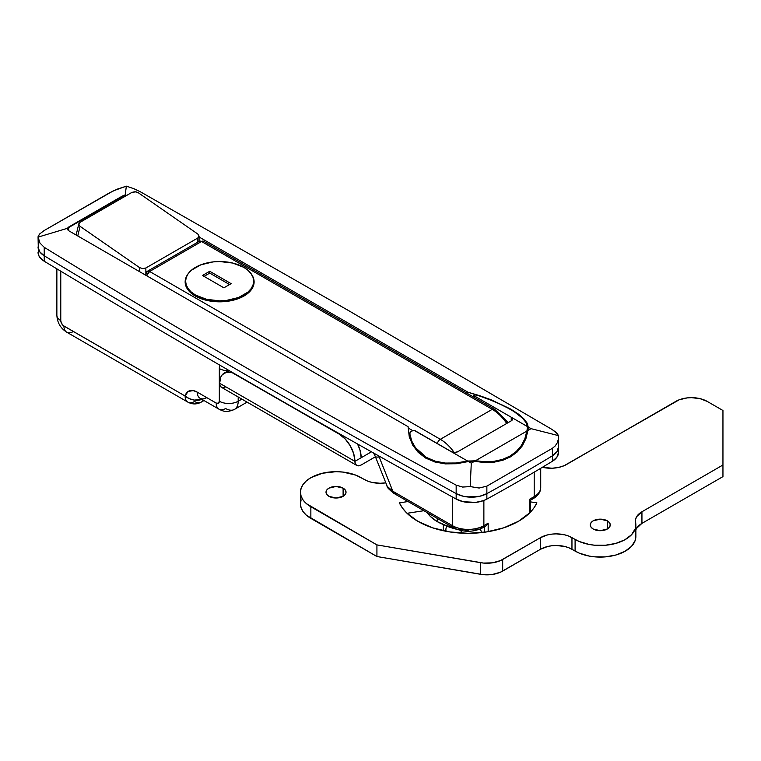 <?xml version="1.0" encoding="UTF-8"?>
<svg xmlns="http://www.w3.org/2000/svg" width="761" height="761" viewBox="0 0 761 761"><rect width="100%" height="100%" fill="white"/><g stroke="black" fill="none" stroke-linecap="round" stroke-linejoin="round"><path stroke-width="1.14" d="M527.934 425.104L523.692 418.617L518.127 413.879L510.612 409.038L490.997 399.744L467.853 392.172L199.078 236.994L467.853 392.172L467.853 393.751L467.853 392.172L479.649 395.663L490.997 399.744L510.612 409.038L518.127 413.879L523.692 418.617L527.088 423.049L528.201 427.016A60.062 34.673 180 0 1 527.868 430.507L525.937 438.612L522.341 445.832L517.185 451.958L510.612 456.809L502.821 460.253L494.032 462.184L484.491 462.545L474.484 461.328A60.062 34.673 180 0 1 468.434 461.518L456.638 463.725L445.299 463.877L434.835 461.965L425.675 458.074L418.17 452.338L412.605 445.004L409.199 436.338L408.086 426.683L68.642 230.697L67.339 228.329L38.088 237.109L39.391 234.15L44.157 230.545L109.698 192.714L117.394 189.109L126.355 186.15L125.184 194.93L67.339 228.329L38.088 237.109L39.914 243.006L44.224 247.315L44.224 255.782A13346.199 7705.363 0 0 0 456.162 493.613L456.162 485.147C315.853 409.199 178.54 329.922 44.224 247.315C178.54 329.922 315.853 409.199 456.162 485.147L462.631 487.059L470.193 486.583L471.287 463.173L468.434 461.518A60.062 34.673 0 0 0 474.484 461.328L471.287 463.173L474.484 461.328L484.491 462.545L494.032 462.184L502.821 460.253L510.612 456.809L517.185 451.958L522.341 445.832L525.937 438.612L527.868 430.507L531.064 428.662L558.46 435.625L558.27 439.506L557.157 443.007L555.169 445.984L552.391 448.296L486.859 486.136L479.154 488.039L470.193 486.583L471.287 463.173L468.434 461.518L456.638 463.725L445.299 463.877L434.835 461.965L425.675 458.074L418.17 452.338L412.605 445.004L409.199 436.338L408.086 426.683L68.642 230.697L68.642 227.063L122.112 196.195L122.112 198.041L122.112 196.195L125.184 194.93L126.925 195.491L125.184 194.93L126.355 186.15L133.917 188.728L126.355 186.15L113.303 190.868L44.157 230.545L39.391 234.15M527.544 432.619A60.062 34.673 0 0 0 527.316 431.801M528.201 426.931L531.064 428.662L527.868 430.507A60.062 34.673 0 0 0 528.201 427.016L531.064 428.662L558.46 435.625L558.27 439.506L557.157 443.007L555.169 445.984L552.391 448.296L486.859 486.136L486.859 493.651A1779.494 1027.379 0 0 0 552.391 455.81L556.928 451.72L558.507 446.945L556.928 451.72L552.391 455.81L552.391 448.296L552.391 455.81A22.24 12.842 0 0 0 558.507 446.973A22.24 12.842 180 0 1 552.391 455.81A1779.494 1027.379 180 0 1 486.859 493.651A1779.494 1027.379 0 0 0 552.391 455.81L552.391 461.261L556.928 457.161L558.507 452.386M140.395 191.801L348.605 310.612L552.324 429.623L348.605 310.612L140.395 191.801L133.917 188.728L140.395 191.801M458.255 528.743L468.148 530.474M474.959 529.694L478.032 528.743M38.05 252.348A22.24 12.842 0 0 0 44.224 261.232L44.224 255.782A13346.199 7705.363 0 0 0 456.162 493.613A13346.199 7705.363 180 0 1 44.224 255.782L44.224 247.315L39.914 243.006L38.05 236.738L38.459 254.802L39.658 257.151L44.224 261.232L44.224 255.782A22.24 12.842 180 0 1 38.05 246.897A22.24 12.842 0 0 0 44.224 255.782L39.658 251.701L38.05 246.925L39.658 251.701L44.224 255.782A13346.199 7705.363 0 0 0 456.162 493.613L463.23 496.248L467.283 496.943L479.763 496.267L486.859 493.651L486.859 486.136L479.154 488.039L470.193 486.583L462.631 487.059L456.162 485.147L456.162 493.613A22.24 12.842 0 0 0 486.859 493.651A1779.494 1027.379 0 0 0 552.391 455.81L552.391 461.261A22.24 12.842 0 0 0 558.507 452.415L558.507 436.804M557.889 434.265L552.324 429.623L556.643 432.79L558.46 435.625M38.088 237.109L38.278 235.739M247.087 402.122L234.512 409.389A17.798 10.274 -120 0 0 238.193 401.237L241.874 399.116L238.193 401.237A17.798 10.274 60 0 1 234.512 409.389A17.798 10.274 60 0 1 225.608 408.505A13.346 7.705 -60 0 1 218.94 409.161A13.346 7.705 -60 0 1 216.172 403.054L197.299 392.162L193.227 390.593L188.062 391.487L185.113 396.024L63.306 325.622L61.308 322.93L60.775 320.6L60.775 271.192L60.775 320.6A13.346 7.705 180 0 1 56.866 315.149A13.346 7.705 0 0 0 60.775 320.6A4.452 2.568 60 0 0 63.924 326.05A13.346 7.705 120 0 0 66.683 332.157A13.346 7.705 -60 0 1 63.924 326.05L185.113 396.024A13.346 7.705 120 0 0 187.881 402.131A13.346 7.705 -60 0 1 185.113 396.024A13.346 9.389 14.4 0 0 201.979 399.373L194.34 400.086L189.327 398.669L185.113 396.024A17.798 10.274 -120 0 1 197.299 392.162A13.346 7.705 120 0 0 200.067 398.269A13.346 7.705 -60 0 1 197.299 392.162L216.172 403.054A13.346 7.705 120 0 0 218.94 409.161L200.067 398.269A13.346 7.705 -60 0 0 206.735 397.603M238.193 401.237L238.193 396.985L238.193 401.237A13.346 7.705 180 0 1 219.32 401.237L218.397 403.273L216.172 403.054A4.452 2.568 60 0 0 219.32 401.237A13.346 7.705 0 0 0 238.193 401.237M534.203 472.162L534.203 496.591L529.913 499.073L529.913 512.657L529.913 499.073L534.203 496.591A22.24 12.842 0 0 0 540.719 487.506A22.24 12.842 180 0 1 534.203 496.591A4.452 2.568 60 0 1 533.28 498.626A4.452 2.568 -120 0 0 534.203 496.591L534.203 472.162M488.172 531.663L488.172 523.168L483.872 525.651L483.872 500.472L483.872 525.651A22.24 12.842 180 0 1 452.415 525.651L452.415 496.99L452.415 525.651A22.24 12.842 0 0 0 483.872 525.651A4.452 2.568 60 0 1 482.95 527.687A4.452 2.568 -120 0 0 483.872 525.651L488.172 523.168L486.374 525.632L488.172 523.168L488.172 531.663M375.24 456.286A17.798 3.558 -21.7 0 0 379.206 456.99A22.24 12.842 -120 0 0 378.759 455.934L392.838 491.254L452.415 525.651L392.838 491.254L379.206 456.99A17.798 3.558 158.3 0 1 375.249 456.315L387.359 486.669L388.557 488.381L392.838 491.254L387.225 486.374M219.729 365.099L219.32 401.237L219.32 368.552A13.346 7.705 0 0 0 228.186 370.797A13.346 7.705 180 0 1 219.32 368.552A17.798 10.274 -120 0 1 219.729 365.099M203.986 400.533L201.227 402.131A13.346 7.705 -120 0 0 203.139 400.048A13.346 7.705 60 0 1 201.227 402.131A13.346 7.705 60 0 1 194.55 401.475A13.346 7.705 -60 0 1 187.881 402.131L66.683 332.157A13.346 7.705 -60 0 0 73.36 331.501M408.086 427.168L408.086 426.683L408.086 427.168M484.453 526.821L484.453 532.234L484.453 526.821M484.776 526.298L484.12 525.509M481.504 532.595L480.476 528.914L481.504 532.595M480.476 529.704A2.226 1.284 0 0 0 480.4 530.037A2.226 1.284 0 0 0 480.476 530.369L480.4 528.952A35.586 20.547 0 0 0 480.4 528.952L480.4 528.952M67.662 229.717L67.339 228.329L68.642 227.063L68.642 230.697L67.662 229.717M530.417 500.281L533.28 498.626A4.452 2.568 60 0 1 531.064 498.407M395.986 493.071A4.452 2.568 -60 0 1 393.76 493.29A4.452 2.568 -60 0 1 392.838 491.254A4.452 2.568 120 0 0 393.76 493.29C388.757 489.228 386.559 486.897 387.187 486.298M455.563 527.459A4.452 2.568 -60 0 1 453.337 527.687A4.452 2.568 -60 0 1 452.415 525.651A4.452 2.568 120 0 0 453.337 527.687L393.76 493.29M485.261 526.27L486.374 525.632M453.337 527.687C463.211 532.472 473.085 532.472 482.95 527.687A4.452 2.568 60 0 1 480.733 527.459M251.482 274.302L253.451 278.031L254.107 281.912L253.451 285.803L251.482 289.532L248.305 292.975L238.792 298.464L226.359 301.442L212.909 301.442L206.44 300.31L195.254 295.991A34.473 19.91 180 0 1 185.151 281.912A34.473 19.91 180 0 1 187.596 274.559M508.358 422.517L494.469 409.114A4.452 2.568 120 0 0 492.243 409.342A33.37 19.263 60 0 1 506.74 423.458A33.37 19.263 -120 0 0 492.243 409.342L201.541 241.503L149.641 271.477L440.334 439.306L492.243 409.342A4.452 2.568 -60 0 1 494.469 409.114A4.452 2.568 -60 0 1 495.392 411.159L503.202 417.456L507.635 422.935M412.576 430.545L408.105 427.958L412.576 430.545M251.672 274.559A34.473 19.91 180 0 1 254.107 281.912A34.473 19.91 180 0 1 232.828 300.31A34.473 19.91 180 0 1 195.254 295.991L190.963 292.975L187.777 289.532L185.817 285.803L185.151 281.912L185.817 278.031L187.777 274.302M440.334 439.306A33.37 19.263 60 0 1 454.174 452.472A33.37 19.263 -120 0 0 440.334 439.306A4.452 2.568 120 0 0 437.337 443.568A4.452 2.568 -60 0 1 440.334 439.306L149.641 271.477A4.452 2.568 120 0 0 146.645 275.739L149.641 271.477L147.415 271.249A4.452 2.568 60 0 1 149.641 271.477L201.541 241.503A4.452 2.568 -120 0 0 199.325 241.285L203.767 241.285A4.452 2.568 120 0 0 201.541 241.503L492.243 409.342L440.334 439.306M145.208 274.902A4.452 2.568 180 0 1 146.493 273.285A4.452 2.568 60 0 1 147.415 271.249L145.189 275.101M426.312 457.371L426.312 458.426L426.312 457.371L415.439 447.649L411.882 441.37L409.713 434.341L409.713 438.203L410.017 432.657L412.3 430.64L414.203 430.393L467.539 461.004L456.162 463.002L445.223 463.059L435.149 461.156L426.312 457.371L420.281 453.033L415.439 447.649L411.882 441.37L409.713 433.523L410.588 431.839L413.28 430.384L414.992 430.669L467.539 461.004A59.168 34.159 0 0 0 475.492 460.738A59.168 34.159 180 0 1 467.539 461.004L456.162 463.002L445.223 463.059L435.149 461.156L426.312 457.371M485.052 461.765L475.492 460.738L526.859 431.087L524.843 438.783L521.295 445.632L516.291 451.454L509.984 456.086L502.536 459.406L494.146 461.309L485.052 461.765L475.492 460.738L526.859 431.087A59.168 34.159 0 0 0 527.306 426.502A59.168 34.159 180 0 1 527.316 426.845A59.168 34.159 180 0 1 526.859 431.087L524.843 438.783L521.295 445.632L516.291 451.454L509.984 456.086L502.536 459.406L494.146 461.309L485.052 461.765M526.089 422.631L527.306 426.502L511.24 417.218L512.543 419.035L511.24 420.852L457.761 451.73L454.621 452.481L451.473 451.73A4.452 2.568 180 0 0 457.761 451.73L511.24 420.852L511.24 417.218L474.759 396.158L473.884 395.387L474.189 394.883L477.451 395.235L495.031 401.694L509.984 409.066L517.261 413.746L522.693 418.331L526.089 422.631L527.306 426.502L474.759 396.158L474.759 397.737L474.759 396.158L473.884 395.387M474.189 394.883L477.451 395.235L486.469 398.307L502.935 405.309L513.837 411.406L522.693 418.331M409.713 434.341L409.713 433.523M511.24 417.218A4.452 2.568 180 0 1 512.543 419.035A4.452 2.568 180 0 1 511.24 420.852L511.24 417.218M456.162 493.613L463.23 496.248L471.497 497.171L479.763 496.267L486.859 493.651A22.24 12.842 180 0 1 456.162 493.613L456.162 499.054L463.23 501.699L475.701 502.393L483.53 500.605L486.859 499.092A1779.494 1027.379 0 0 0 552.391 461.261A1779.494 1027.379 0 0 1 486.859 499.092L486.859 493.651L486.859 499.092A22.24 12.842 0 0 1 456.162 499.054L456.162 493.613M44.224 261.232A13346.199 7705.363 0 0 0 456.162 499.054A13346.199 7705.363 0 0 1 44.224 261.232M343.106 488.143L343.106 496.315L336.029 498.008L328.952 496.315A10.007 5.784 180 0 1 326.012 492.234A10.007 5.784 180 0 1 332.196 486.888A10.007 5.784 180 0 1 343.106 488.143L345.275 490.017L346.036 492.234L345.275 494.441L343.106 496.315L343.106 488.143A10.007 5.784 180 0 1 346.036 492.234A10.007 5.784 180 0 1 339.853 497.57A10.007 5.784 180 0 1 328.952 496.315L326.773 494.441L326.012 492.234L326.773 490.017L328.952 488.143L336.029 486.45L343.106 488.143M607.345 520.838L607.345 529.009L600.267 530.702L593.19 529.009A10.007 5.784 180 0 1 590.26 524.919A10.007 5.784 180 0 1 596.434 519.582A10.007 5.784 180 0 1 607.345 520.838L609.513 522.712L610.274 524.919L609.513 527.135L607.345 529.009L607.345 520.838A10.007 5.784 180 0 1 610.274 524.919A10.007 5.784 180 0 1 604.101 530.255A10.007 5.784 180 0 1 593.19 529.009L591.021 527.135L590.26 524.919L591.021 522.712L593.19 520.838L600.267 519.145L607.345 520.838M536.905 502.869A71.182 41.094 180 0 1 417.818 521.285L406.498 512.781L402.388 507.958L399.392 502.869L408.039 501.528L399.392 502.869A71.182 41.094 180 0 0 417.818 521.285L432.552 527.82L449.722 531.92L468.148 533.328L486.564 531.92L503.734 527.82L518.479 521.285L529.789 512.781L533.908 507.958L536.905 502.869L530.56 501.889L536.905 502.869M437.318 521.656L437.318 518.431L437.318 521.656L446.346 525.651L452.909 527.44A43.596 25.17 0 0 1 437.318 521.656A43.596 25.17 0 0 1 427.292 512.648L430.393 516.443L437.318 521.656M636.634 528.286L641.942 523.378L722.95 476.614L722.95 410.502L707.226 401.418L700.006 398.64L691.492 397.661L687.154 397.908L679.135 399.82L564.101 465.703L558.441 467.463L552.144 468.224L542.66 467.349A22.24 12.842 180 0 0 566.536 464.486L675.768 401.418A22.24 12.842 180 0 1 707.226 401.418L722.95 410.502L722.95 476.614L641.942 523.378L641.942 511.763L722.95 464.99L641.942 511.763L641.942 523.378A22.24 12.842 0 0 0 635.854 529.941M301.118 499.844L300.433 503.849L301.118 507.863L303.144 511.715L306.436 515.273L376.923 556.519L483.52 574.698L492.415 574.46L500.434 572.224L540.5 549.261L547.711 546.474L551.887 545.742L556.224 545.494L564.738 546.474L568.581 547.663L579.283 553.142L589.052 556.044L594.398 556.814L605.375 556.881L615.877 555.007L624.886 551.383L631.544 546.341L635.235 540.367L635.854 536.505M407.04 513.304L423.915 510.698L407.04 513.304M300.433 492.234L300.433 503.849A35.586 20.547 0 0 0 310.859 518.384L310.859 506.759L376.923 544.895L376.923 556.519L376.923 544.895L480.61 562.693L480.61 574.317A22.24 12.842 0 0 0 502.679 571.092L502.679 559.468L540.5 537.637L540.5 549.261L540.5 537.637A22.24 12.842 180 0 1 571.958 537.637L571.958 549.261L571.958 537.637L575.097 539.454L575.097 551.078L571.958 549.261A22.24 12.842 -0 0 0 540.5 549.261L502.679 571.092L502.679 559.468A22.24 12.842 180 0 1 480.61 562.693L480.61 574.317L376.923 556.519L310.859 518.384L310.859 506.759A35.586 20.547 180 0 1 300.433 492.234A35.586 20.547 180 0 1 322.407 473.247A35.586 20.547 180 0 1 361.19 477.699L364.338 479.516A22.24 12.842 180 0 0 385.817 482.845L380.062 483.273L371.549 482.303L367.706 481.114L355.796 475.149L342.973 472.077L336.029 471.677L322.407 473.247L310.859 477.699L306.436 480.809L303.144 484.367L301.118 488.22L300.433 492.234L301.118 496.239L303.144 500.091L306.436 503.649L376.923 544.895L483.52 563.073L492.415 562.836L500.434 560.6L540.5 537.637L547.711 534.85L551.887 534.117L556.224 533.87L564.738 534.85L568.581 536.039L579.283 541.518L589.052 544.419L594.398 545.19L605.375 545.257L615.877 543.383L624.886 539.758L631.544 534.717L635.235 528.743L635.835 525.585L635.54 519.497L636.634 516.662L641.942 511.763A22.24 12.842 180 0 0 635.425 520.838A22.24 12.842 180 0 0 635.587 522.407A35.586 20.547 180 0 1 635.854 524.919A35.586 20.547 180 0 1 613.889 543.906A35.586 20.547 180 0 1 575.097 539.454L575.097 551.078A35.586 20.547 -0 0 0 613.889 555.53A35.586 20.547 -0 0 0 635.854 536.543L635.854 524.919M444.348 524.947A35.586 20.547 0 0 0 455.925 528.962L444.348 524.947M454.355 528.61A27.139 15.667 0 0 0 457.095 529.428L454.355 528.61M479.192 529.428A27.139 15.667 -0 0 0 480.4 529.095L479.192 529.428M446.659 526.317A22.24 12.842 0 0 0 446.089 531.302M443.34 530.75L443.34 524.548L443.34 530.75M460.9 530.522L461.499 533.147L461.499 531.064L462.212 530.778L460.9 530.522M199.078 236.1L197.774 234.017L138.264 192.733L135.116 191.715L131.957 192.362L80.057 222.326L131.957 192.362L135.981 191.829L138.264 192.733L197.774 234.017L199.078 236.1L197.774 238.022L197.774 242.179L197.774 238.022L145.865 267.986L197.774 238.022L199.078 236.1L199.078 241.427M78.754 224.257L80.067 226.331L77.774 235.977L80.067 226.331L139.577 267.615L142.716 268.633L145.865 267.986L145.865 272.752L145.865 267.986L142.716 268.633L139.577 267.615L80.067 226.331L78.754 224.257L80.057 222.326L78.754 224.257L79.096 223.192M139.577 267.615L139.577 271.658L139.577 267.615M361.19 464.99L375.43 456.762L361.19 464.99A8.894 5.137 -60 0 1 356.738 465.428L358.783 465.827L361.19 464.99M339.168 434.112L345.19 438.973L350.288 445.851L353.703 453.708L354.902 461.356L219.634 383.259L220.833 376.999L222.288 374.697L226.626 372.196L232.295 372.757L339.168 434.112L235.358 374.174A22.24 12.842 60 0 0 224.238 373.08A22.24 12.842 60 0 0 219.634 383.259L220.11 385.76L221.48 387.33A8.894 5.137 120 0 1 219.634 383.259L354.902 461.356L355.377 463.858L356.738 465.428A8.894 5.137 -60 0 1 354.902 461.356L361.19 457.722L359.991 450.084L357.546 443.996A22.24 12.842 -120 0 1 361.19 457.722L354.902 461.356A22.24 12.842 60 0 0 339.168 434.112L339.615 433.856L339.168 434.112M229.08 370.531L228.576 371.064M371.425 451.815L361.19 457.722L371.425 451.815M222.431 387.682L225.922 386.892M195.567 295.087L195.567 296.172L195.567 295.087A34.036 19.653 180 0 1 185.598 281.19A34.036 19.653 180 0 1 206.612 263.04A34.036 19.653 180 0 1 243.701 267.292A34.036 19.653 180 0 1 253.67 281.19A34.036 19.653 180 0 1 232.657 299.339A34.036 19.653 180 0 1 195.567 295.087L206.612 299.339L219.634 300.842L226.274 300.462L238.545 297.522L247.934 292.11L251.073 288.704L253.013 285.023L253.67 281.19L253.013 277.356L251.073 273.675L247.934 270.269L243.701 267.292L232.657 263.04L219.634 261.537L212.994 261.917L200.723 264.857L191.334 270.269L188.195 273.675L186.255 277.356L185.598 281.19L186.255 285.023L188.195 288.704L191.334 292.11L195.567 295.087M209.722 271.287L231.116 283.644L223.877 287.82L202.493 275.472L209.722 271.287L231.116 283.644L223.877 287.82L202.493 275.472L209.722 271.287L209.722 273.104L209.722 271.287M229.546 284.547L209.722 273.104L204.062 276.376L209.722 273.104L229.546 284.547M530.56 511.982L530.56 500.053M373.565 453.014L375.249 456.315M540.719 468.291L540.719 487.506C540.71 491.863 538.227 495.563 533.28 498.626M485.822 526.032L482.95 527.687M56.866 268.842L56.866 315.149C57.199 322.512 60.48 328.181 66.683 332.157M201.227 402.131C196.776 404.519 192.324 404.519 187.881 402.131M218.94 409.161C222.183 410.712 225.884 413.185 234.512 409.389M494.469 409.114L203.767 241.285L199.325 241.285L147.415 271.249M527.316 426.845L527.316 433.78M409.675 438.079L409.675 433.97M473.846 395.244L473.846 397.213M76.138 235.025L78.811 223.829M356.738 465.428L221.48 387.33M228.871 370.407L224.238 373.08M253.67 281.19L253.67 285.099M185.598 281.19L185.598 285.099"/></g></svg>

